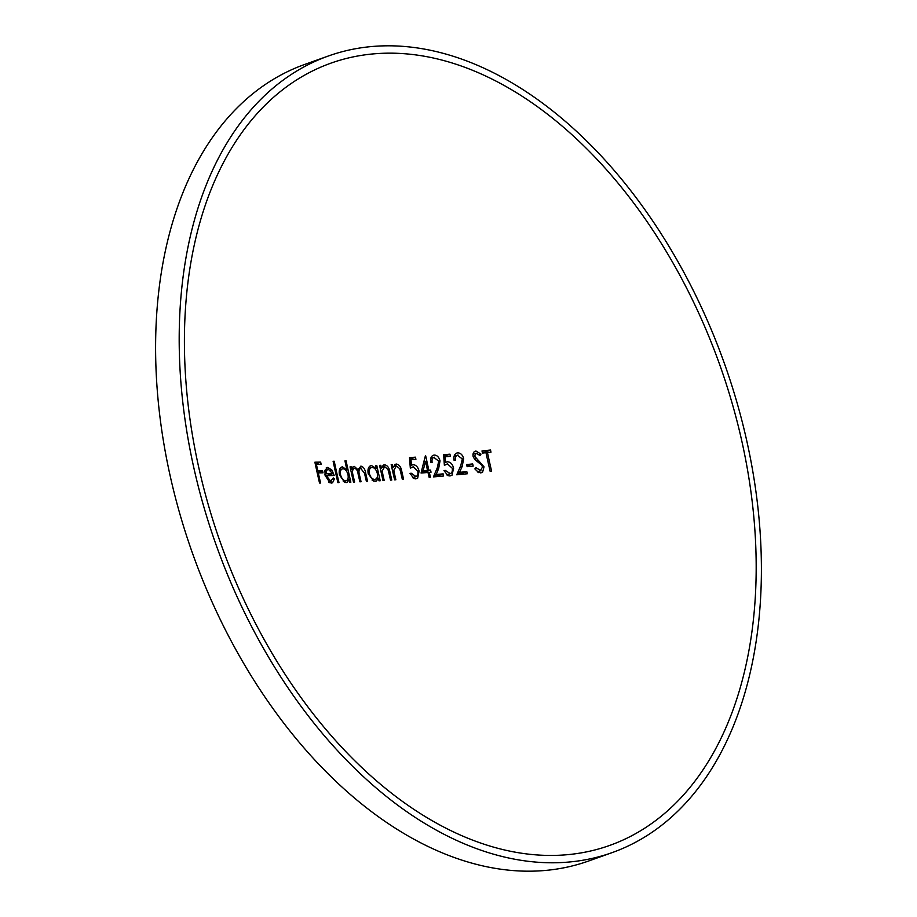 <?xml version="1.0" encoding="UTF-8"?>
<svg xmlns="http://www.w3.org/2000/svg" width="917" height="917" viewBox="0 0 917 917"><rect width="100%" height="100%" fill="white"/><g stroke="black" fill="none" stroke-linecap="round" stroke-linejoin="round"><path stroke-width="1.38" d="M409.693 459.898A931.867 706.205 -93.9 0 0 409.739 460.139L410.999 459.692A932.176 666.682 -77.6 0 0 411.412 465.24L413.028 464.701C415.963 464.839 417.992 466.994 419.103 471.155L417.659 478.181L415.733 478.88L413.796 478.479L410.014 473.355A932.36 126.535 166.9 0 0 411.297 473.252L416.031 476.588L412.73 477.757M443.759 456.299A932.131 126.5 166.9 0 0 444.034 456.276A928.887 703.947 -93.9 0 0 444.218 457.147M447.783 474.559L447.519 475.419M478.204 471.613L478.032 472.278M328.32 56.017L304.731 64.431A422.829 269.827 70.4 0 0 171.49 481.677A422.829 269.827 70.4 0 0 588.68 860.983L612.269 852.569A422.829 269.827 70.4 0 0 745.51 435.323A422.829 269.827 70.4 0 0 328.32 56.017A422.829 269.827 70.4 0 0 195.08 473.275A422.829 269.827 70.4 0 0 612.269 852.569M396.442 465.916L393.874 470.192L394.597 474.284A932.36 706.583 -93.9 0 0 395.869 479.774A932.383 126.535 -13.1 0 1 394.619 479.855A932.348 706.571 86.1 0 1 391.181 464.644A932.245 126.523 166.9 0 0 392.43 464.564L393.038 467.315L396.247 464.036C399.227 464.518 401.073 467.005 401.806 471.476L403.583 479.236A932.383 126.535 -13.1 0 1 402.322 479.327A932.371 706.594 86.1 0 1 400.683 472.186L399.755 468.736L396.442 465.916L393.129 467.017M466.638 464.564A932.337 126.535 166.9 0 0 472.702 463.945A926.044 701.792 -93.9 0 0 473.183 466.088A932.348 126.535 -13.1 0 1 467.12 466.696A926.972 702.502 86.1 0 1 466.638 464.564M395.387 464.208L394.642 464.61M384.727 466.696L382.229 470.925L382.962 475.017A932.073 706.365 -93.9 0 0 384.223 480.508A932.383 126.535 -13.1 0 1 383.008 480.588L379.569 465.377A932.245 126.523 166.9 0 0 380.796 465.309A932.073 706.365 -93.9 0 0 381.392 468.06L384.532 464.804C387.433 465.297 389.255 467.796 390 472.278A932.302 706.537 -93.9 0 0 391.777 480.038A932.383 126.535 -13.1 0 1 390.539 480.118A932.28 706.526 86.1 0 1 388.9 472.977L387.983 469.527L384.727 466.696L381.483 467.762M383.684 464.976L382.951 465.366M376.795 465.549A931.89 706.228 -93.9 0 0 380.234 480.749A932.383 126.535 -13.1 0 1 379.019 480.817A931.832 706.182 86.1 0 1 378.412 478.193L376.417 480.966L373.666 481.116L368.198 473.676C367.442 468.874 368.554 466.168 371.557 465.572L376.211 468.438A931.832 706.182 86.1 0 1 375.58 465.618A932.245 126.523 166.9 0 0 376.795 465.549L375.661 465.951M370.606 465.756L369.792 466.203M361.057 468.002C358.856 468.988 358.409 471.602 359.693 475.843A930.365 705.07 -93.9 0 0 361.057 481.757A932.383 126.535 -13.1 0 1 359.888 481.803A930.228 704.967 86.1 0 1 358.123 474.078C357.71 470.776 356.53 468.851 354.57 468.3C352.472 469.195 352.002 471.636 353.148 475.648A929.586 704.485 -93.9 0 0 354.615 482.033A932.383 126.535 -13.1 0 1 353.469 482.078L350.03 466.879A932.245 126.523 166.9 0 0 351.177 466.833A929.586 704.485 -93.9 0 0 351.761 469.481L352.587 467.28L354.352 466.421L358.169 469.962L360.851 466.123C363.396 466.673 365.012 469.034 365.7 473.206A931.007 705.563 -93.9 0 0 367.591 481.436A932.383 126.535 -13.1 0 1 366.41 481.494A930.904 705.482 86.1 0 1 364.519 473.264L360.519 468.128M353.595 466.581L352.999 466.902M346.087 460.827A929.07 704.096 -93.9 0 0 350.856 482.182A932.383 126.535 -13.1 0 1 349.721 482.227A928.91 703.969 86.1 0 1 349.113 479.602L347.268 482.319L344.689 482.411L339.45 474.891C338.671 470.089 339.691 467.418 342.5 466.891L346.935 469.974A928.91 703.969 86.1 0 1 344.952 460.873A932.119 126.5 166.9 0 0 346.087 460.827L345.021 461.205M341.594 467.062L340.849 467.487M334.224 461.24A927.121 702.617 -93.9 0 0 338.981 482.594A932.383 126.535 -13.1 0 1 337.88 482.629A926.915 702.456 86.1 0 1 333.112 461.274A932.119 126.5 166.9 0 0 334.224 461.24L333.18 461.606M328.595 481.987L330.75 481.219L333.284 477.94A931.282 440.022 -173.2 0 0 334.453 478.777L332.562 482.778L329.982 482.835L325.099 475.35L324.973 470.249L327.793 467.338L332.023 470.238L334.178 475.499A932.348 126.535 -13.1 0 1 326.257 475.694L330.75 481.219L331.438 481.081L328.687 482.055M326.933 467.487L326.211 467.899M318.279 472.885A923.029 699.511 -93.9 0 0 320.583 483.018A932.383 126.535 -13.1 0 1 319.529 483.03A922.754 699.304 86.1 0 1 314.886 462.202A932.131 126.5 166.9 0 0 320.652 462.111A924.21 700.405 -93.9 0 0 321.11 464.254A932.176 126.512 -13.1 0 1 316.399 464.334A923.029 699.511 -93.9 0 0 317.798 470.753A932.291 126.523 166.9 0 0 322.509 470.673A924.21 700.405 -93.9 0 0 322.99 472.805A932.325 126.535 -13.1 0 1 318.279 472.885L317.293 473.229M740.581 435.655A415.252 265.002 70.4 0 0 377.047 53.599A415.252 265.002 70.4 0 0 200.009 472.931A415.252 265.002 70.4 0 0 563.542 854.999A415.252 265.002 70.4 0 0 740.581 435.655M487.431 452.551A923.11 699.579 -93.9 0 0 491.615 471.235A932.383 126.535 -13.1 0 1 490.171 471.395A923.385 699.786 86.1 0 1 485.976 452.711A932.176 126.512 -13.1 0 1 482.457 453.09A924.027 700.267 86.1 0 1 481.998 450.946A932.131 126.5 166.9 0 0 490.515 450.029A922.433 699.063 -93.9 0 0 490.973 452.173A932.176 126.512 -13.1 0 1 487.431 452.551L486.044 453.044M477.39 471.831L480.256 470.811L482.583 466.959L481.54 464.976L474.674 459.394L473.092 456.311C472.679 453.227 473.642 451.473 475.969 451.038L480.989 454.121A930.503 325.352 -37.6 0 0 479.969 455.543L476.267 453.193L474.502 456.081L484.027 466.833L482.594 472.198L478.674 472.61L474.868 468.896A930.881 254.387 146.8 0 1 475.969 467.704L480.909 470.65M476.267 453.193L472.977 454.305M475.166 451.221L474.525 451.554M458.019 455.038C455.887 455.474 455.038 457.193 455.474 460.196A932.268 126.523 -13.1 0 1 454.087 460.334C453.411 456.058 454.591 453.583 457.629 452.883C460.552 452.883 462.569 454.798 463.681 458.626L462.179 466.409A930.251 428.124 -45.1 0 0 459.566 472.347A932.383 126.535 166.9 0 0 466.81 471.636A927.179 702.663 -93.9 0 0 467.303 473.768A932.383 126.535 -13.1 0 1 456.746 474.788A930.377 428.159 134.9 0 1 460.781 465.607L462.317 458.936L457.274 455.199M456.689 453.09L455.852 453.514M446.705 474.846L449.536 473.837C451.852 473.332 452.746 471.453 452.219 468.197L447.496 463.945L444.378 465.32A930.033 665.089 102.4 0 1 443.656 454.752A932.131 126.5 166.9 0 0 449.926 454.167A928.887 703.947 -93.9 0 0 450.385 456.311A932.176 126.512 -13.1 0 1 445.192 456.804A929.895 665.054 -77.6 0 0 445.559 462.363L447.267 461.79C450.362 461.859 452.482 463.979 453.617 468.151L452.001 475.235L449.96 475.969L447.909 475.614L443.966 470.536A932.36 126.535 166.9 0 0 445.33 470.41L450.293 473.665L446.785 474.903M445.559 462.363L447.267 461.79L445.559 462.363M447.496 463.945L444.355 464.93M434.532 457.216C432.48 457.629 431.678 459.325 432.125 462.328A932.268 126.523 -13.1 0 1 430.784 462.443C430.107 458.179 431.219 455.726 434.142 455.061C436.973 455.096 438.934 457.033 440.034 460.861L438.647 468.61L436.171 474.49A932.383 126.535 166.9 0 0 443.152 473.871A930.102 704.864 -93.9 0 0 443.645 476.003A932.383 126.535 -13.1 0 1 433.477 476.897A931.649 428.743 134.9 0 1 437.294 467.785L438.716 461.148L433.821 457.365M433.248 455.256L432.446 455.669M429.328 472.358A931.236 705.735 -93.9 0 0 430.428 477.149A932.383 126.535 -13.1 0 1 429.11 477.264L427.998 472.473A932.371 126.535 -13.1 0 1 421.052 473.034A932.039 510.654 127.5 0 1 425.396 455.818A932.119 126.5 166.9 0 0 425.671 455.795L428.847 470.226A932.348 126.535 166.9 0 0 430.554 470.077A931.11 705.632 -93.9 0 0 431.036 472.209A932.371 126.535 -13.1 0 1 429.328 472.358L428.079 472.805M411.412 465.24L413.028 464.701L411.412 465.24M412.65 477.688L415.321 476.737C417.499 476.278 418.312 474.433 417.785 471.189L413.258 466.856L410.335 468.174A932.222 666.648 102.4 0 1 409.521 457.629A932.131 126.5 166.9 0 0 415.458 457.17A931.867 706.205 -93.9 0 0 415.917 459.314A932.176 126.512 -13.1 0 1 410.999 459.692M413.258 466.856L410.3 467.785M417.659 478.181L415.733 478.88M452.001 475.235L449.96 475.969M482.594 472.198L480.749 472.943M332.562 482.778L331.312 483.076M347.268 482.319L346.018 482.64M376.417 480.966L375.076 481.31M354.57 468.3L351.819 469.217M482.308 452.379A932.131 126.5 166.9 0 0 484.623 452.127A922.433 699.063 -93.9 0 0 484.772 452.838M490.515 450.029L484.623 452.127M480.989 454.121L479.247 454.74M474.502 456.081L473.149 456.563M476.141 458.66L474.536 459.234M478.743 460.517L476.829 461.194M484.027 466.833L482.651 467.326M472.702 463.945L466.959 465.996M463.681 458.626L462.34 459.108M454.328 455.566L454.992 456.013M462.179 466.409L460.093 467.154M459.566 472.347L457.491 473.08M457.044 474.112A932.383 126.535 166.9 0 0 460.919 473.734A927.179 702.663 -93.9 0 0 461.068 474.376M466.81 471.636L460.919 473.734M445.33 470.41L444.08 470.857M449.926 454.167L444.034 456.276M445.192 456.804L443.828 457.285M453.617 468.151L452.299 468.621M440.034 460.861L438.75 461.32M438.647 468.61L436.641 469.321M436.171 474.49L434.177 475.201M433.718 476.29A932.383 126.535 166.9 0 0 437.26 475.969A930.102 704.864 -93.9 0 0 437.386 476.553M443.152 473.871L437.26 475.969M422.875 471.991L422.943 472.324A932.348 126.535 166.9 0 0 424.651 472.186A931.11 705.632 -93.9 0 0 424.777 472.736M421.19 472.473A932.348 126.535 166.9 0 0 421.625 472.438L427.517 470.329A931.328 705.803 86.1 0 1 425.511 461.285L423.826 461.881M428.847 470.226L422.943 472.324M430.554 470.077L424.651 472.186M425.511 461.285A931.981 510.758 -52.5 0 0 423.138 470.696L421.476 471.292M423.138 470.696A932.348 126.535 166.9 0 0 427.517 470.329M411.297 473.252L410.117 473.676M415.458 457.17L409.647 459.245M419.103 471.155L417.865 471.602M392.43 464.564L391.261 464.988M393.038 467.315L391.857 467.727M393.874 470.192L392.522 470.673M382.229 470.925L380.91 471.407M380.796 465.309L379.649 465.71M381.392 468.06L380.246 468.461M378.412 478.193L375.741 479.144M376.211 468.438L375.03 468.851M372.279 480.405L374.686 479.442C377.036 479.029 377.896 476.978 377.288 473.264C376.222 469.538 374.457 467.59 371.993 467.441C369.677 467.876 368.817 469.94 369.391 473.642C370.479 477.298 372.245 479.236 374.686 479.442L372.187 480.336M371.993 467.441L368.233 468.679M369.391 473.642L368.29 474.032M351.177 466.833L350.099 467.212M351.761 469.481L350.684 469.859M358.169 469.962L357.068 470.364M365.7 473.206L364.599 473.608M349.113 479.602L346.615 480.497M346.935 469.974L345.892 470.341M340.574 474.88C341.651 478.548 343.336 480.508 345.629 480.772C347.83 480.416 348.609 478.387 347.99 474.674C346.935 470.937 345.25 468.977 342.924 468.77C340.769 469.149 339.978 471.189 340.574 474.88L339.542 475.247M343.382 481.677L346.328 480.623L343.29 481.608M342.924 468.77L339.416 469.917M325.214 475.797A932.337 126.535 166.9 0 0 325.993 475.785M334.453 478.777L332.997 479.304M332.023 470.238L330.968 470.627M326.257 475.694L325.271 476.038M332.665 473.653L328.252 469.206L326.303 470.685L325.948 473.825A932.337 126.535 166.9 0 0 332.665 473.653L327.014 475.671M325.948 473.825L324.882 474.204M328.252 469.206L324.973 470.261M326.303 470.685L324.801 471.212M320.652 462.111L315.276 464.025M316.399 464.334L315.414 464.678M317.798 470.753L316.823 471.097M322.509 470.673L317.156 472.576M401.806 471.476L400.614 471.9M394.597 474.284L393.427 474.697M382.962 475.017L381.816 475.43M390 472.278L388.842 472.702M359.693 475.843L358.604 476.232M353.148 475.648L352.071 476.026M480.806 470.685L477.459 471.888M457.136 455.256L454.075 456.345M433.684 457.423L430.749 458.466M360.53 468.128L358.352 468.896"/></g></svg>

